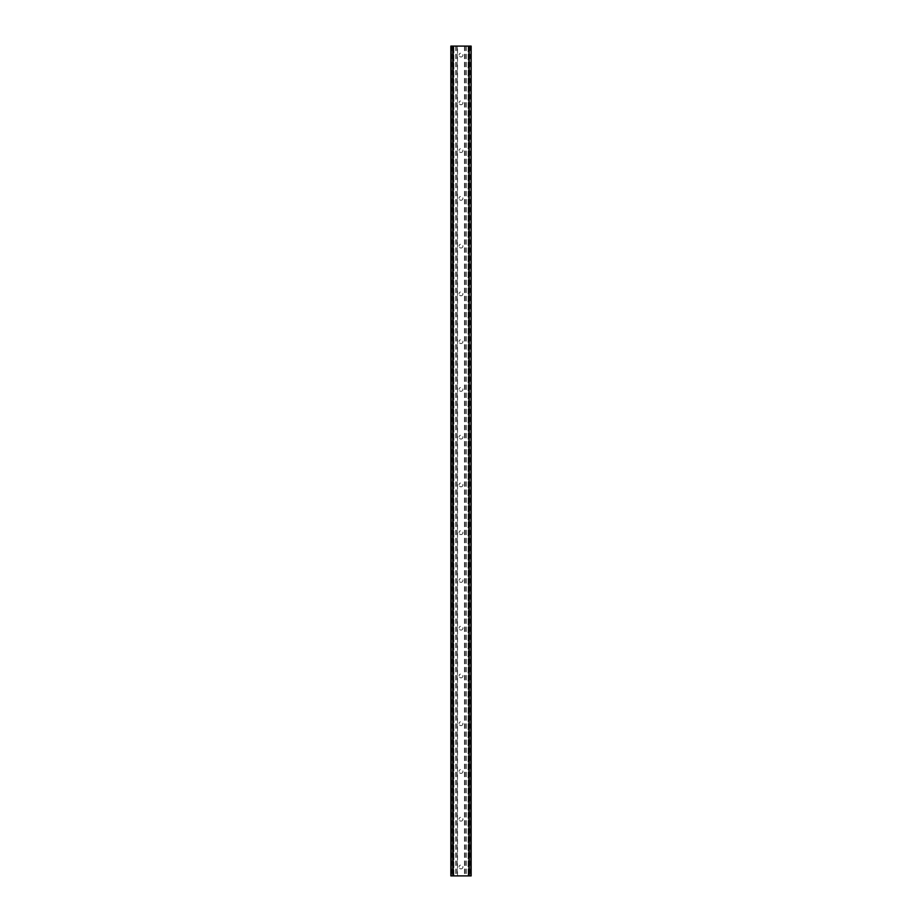 <?xml version="1.0" encoding="UTF-8"?>
<svg xmlns="http://www.w3.org/2000/svg" width="922" height="922" viewBox="0 0 922 922"><rect width="100%" height="100%" fill="white"/><g stroke="black" fill="none" stroke-linecap="round" stroke-linejoin="round"><path stroke-width="0.69" stroke-dasharray="4.61 3.46" d="M462.936 55.055A1.936 1.936 0 0 1 461 56.991A1.936 1.936 0 0 1 459.064 55.055A1.936 1.936 0 0 0 461 56.991A1.936 1.936 0 0 0 462.936 55.055A1.936 1.936 0 0 0 461 53.119A1.936 1.936 0 0 0 459.064 55.055A1.936 1.936 0 0 1 461 53.119A1.936 1.936 0 0 1 462.936 55.055M462.936 102.815A1.936 1.936 0 0 1 461 104.751A1.936 1.936 0 0 1 459.064 102.815A1.936 1.936 0 0 0 461 104.751A1.936 1.936 0 0 0 462.936 102.815A1.936 1.936 0 0 0 461 100.878A1.936 1.936 0 0 0 459.064 102.815A1.936 1.936 0 0 1 461 100.878A1.936 1.936 0 0 1 462.936 102.815M462.936 150.574A1.936 1.936 0 0 1 461 152.51A1.936 1.936 0 0 1 459.064 150.574A1.936 1.936 0 0 0 461 152.51A1.936 1.936 0 0 0 462.936 150.574A1.936 1.936 0 0 0 461 148.626A1.936 1.936 0 0 0 459.064 150.574A1.936 1.936 0 0 1 461 148.626A1.936 1.936 0 0 1 462.936 150.574M462.936 198.334A1.936 1.936 0 0 1 461 200.27A1.936 1.936 0 0 1 459.064 198.334A1.936 1.936 0 0 0 461 200.27A1.936 1.936 0 0 0 462.936 198.334A1.936 1.936 0 0 0 461 196.386A1.936 1.936 0 0 0 459.064 198.334A1.936 1.936 0 0 1 461 196.386A1.936 1.936 0 0 1 462.936 198.334M462.936 246.093A1.936 1.936 0 0 1 461 248.03A1.936 1.936 0 0 1 459.064 246.093A1.936 1.936 0 0 0 461 248.03A1.936 1.936 0 0 0 462.936 246.093A1.936 1.936 0 0 0 461 244.146A1.936 1.936 0 0 0 459.064 246.093A1.936 1.936 0 0 1 461 244.146A1.936 1.936 0 0 1 462.936 246.093M462.936 293.841A1.936 1.936 0 0 1 461 295.789A1.936 1.936 0 0 1 459.064 293.841A1.936 1.936 0 0 0 461 295.789A1.936 1.936 0 0 0 462.936 293.841A1.936 1.936 0 0 0 461 291.905A1.936 1.936 0 0 0 459.064 293.841A1.936 1.936 0 0 1 461 291.905A1.936 1.936 0 0 1 462.936 293.841M462.936 341.601A1.936 1.936 0 0 1 461 343.549A1.936 1.936 0 0 1 459.064 341.601A1.936 1.936 0 0 0 461 343.549A1.936 1.936 0 0 0 462.936 341.601A1.936 1.936 0 0 0 461 339.665A1.936 1.936 0 0 0 459.064 341.601A1.936 1.936 0 0 1 461 339.665A1.936 1.936 0 0 1 462.936 341.601M462.936 389.361A1.936 1.936 0 0 1 461 391.308A1.936 1.936 0 0 1 459.064 389.361A1.936 1.936 0 0 0 461 391.308A1.936 1.936 0 0 0 462.936 389.361A1.936 1.936 0 0 0 461 387.424A1.936 1.936 0 0 0 459.064 389.361A1.936 1.936 0 0 1 461 387.424A1.936 1.936 0 0 1 462.936 389.361M462.936 437.12A1.936 1.936 0 0 1 461 439.056A1.936 1.936 0 0 1 459.064 437.12A1.936 1.936 0 0 0 461 439.056A1.936 1.936 0 0 0 462.936 437.12A1.936 1.936 0 0 0 461 435.184A1.936 1.936 0 0 0 459.064 437.12A1.936 1.936 0 0 1 461 435.184A1.936 1.936 0 0 1 462.936 437.12M462.936 484.88A1.936 1.936 0 0 1 461 486.816A1.936 1.936 0 0 1 459.064 484.88A1.936 1.936 0 0 0 461 486.816A1.936 1.936 0 0 0 462.936 484.88A1.936 1.936 0 0 0 461 482.944A1.936 1.936 0 0 0 459.064 484.88A1.936 1.936 0 0 1 461 482.944A1.936 1.936 0 0 1 462.936 484.88M462.936 532.639A1.936 1.936 0 0 1 461 534.576A1.936 1.936 0 0 1 459.064 532.639A1.936 1.936 0 0 0 461 534.576A1.936 1.936 0 0 0 462.936 532.639A1.936 1.936 0 0 0 461 530.692A1.936 1.936 0 0 0 459.064 532.639A1.936 1.936 0 0 1 461 530.692A1.936 1.936 0 0 1 462.936 532.639M462.936 580.399A1.936 1.936 0 0 1 461 582.335A1.936 1.936 0 0 1 459.064 580.399A1.936 1.936 0 0 0 461 582.335A1.936 1.936 0 0 0 462.936 580.399A1.936 1.936 0 0 0 461 578.451A1.936 1.936 0 0 0 459.064 580.399A1.936 1.936 0 0 1 461 578.451A1.936 1.936 0 0 1 462.936 580.399M462.936 628.159A1.936 1.936 0 0 1 461 630.095A1.936 1.936 0 0 1 459.064 628.159A1.936 1.936 0 0 0 461 630.095A1.936 1.936 0 0 0 462.936 628.159A1.936 1.936 0 0 0 461 626.211A1.936 1.936 0 0 0 459.064 628.159A1.936 1.936 0 0 1 461 626.211A1.936 1.936 0 0 1 462.936 628.159M462.936 675.907A1.936 1.936 0 0 1 461 677.854A1.936 1.936 0 0 1 459.064 675.907A1.936 1.936 0 0 0 461 677.854A1.936 1.936 0 0 0 462.936 675.907A1.936 1.936 0 0 0 461 673.97A1.936 1.936 0 0 0 459.064 675.907A1.936 1.936 0 0 1 461 673.97A1.936 1.936 0 0 1 462.936 675.907M462.936 723.666A1.936 1.936 0 0 1 461 725.614A1.936 1.936 0 0 1 459.064 723.666A1.936 1.936 0 0 0 461 725.614A1.936 1.936 0 0 0 462.936 723.666A1.936 1.936 0 0 0 461 721.73A1.936 1.936 0 0 0 459.064 723.666A1.936 1.936 0 0 1 461 721.73A1.936 1.936 0 0 1 462.936 723.666M462.936 771.426A1.936 1.936 0 0 1 461 773.374A1.936 1.936 0 0 1 459.064 771.426A1.936 1.936 0 0 0 461 773.374A1.936 1.936 0 0 0 462.936 771.426A1.936 1.936 0 0 0 461 769.49A1.936 1.936 0 0 0 459.064 771.426A1.936 1.936 0 0 1 461 769.49A1.936 1.936 0 0 1 462.936 771.426M462.936 819.185A1.936 1.936 0 0 1 461 821.122A1.936 1.936 0 0 1 459.064 819.185A1.936 1.936 0 0 0 461 821.122A1.936 1.936 0 0 0 462.936 819.185A1.936 1.936 0 0 0 461 817.249A1.936 1.936 0 0 0 459.064 819.185A1.936 1.936 0 0 1 461 817.249A1.936 1.936 0 0 1 462.936 819.185M462.936 866.945A1.936 1.936 0 0 1 461 868.881A1.936 1.936 0 0 1 459.064 866.945A1.936 1.936 0 0 0 461 868.881A1.936 1.936 0 0 0 462.936 866.945A1.936 1.936 0 0 0 461 865.009A1.936 1.936 0 0 0 459.064 866.945A1.936 1.936 0 0 1 461 865.009A1.936 1.936 0 0 1 462.936 866.945M463.317 46.1L461.576 46.112L463.317 46.1M461.576 46.1L463.536 46.112L461.576 46.112M460.216 46.1L458.084 46.1L460.216 46.1M458.084 46.1L460.412 46.1L458.084 46.112M457.508 46.1L471.154 46.1L468.318 46.1L469.183 46.1L469.183 875.9L450.846 875.9L453.682 875.9L450.846 875.9L450.846 46.1L457.508 46.1L457.508 875.9M451.169 46.1L453.901 46.1L450.846 46.1L451.169 875.9M450.962 46.1L450.962 875.9L450.962 46.1M471.038 46.1L471.154 875.9L469.183 875.9L469.183 46.1L471.038 46.1L471.038 875.9L471.038 46.1M468.318 46.1L468.099 875.9L468.318 46.1M458.683 875.9L460.424 875.888L458.683 875.9M460.424 875.9L458.465 875.888L460.424 875.888M452.817 875.9L452.817 46.1L452.817 875.9M453.901 875.9L453.901 46.1L453.901 875.9M457.208 46.1L457.208 875.9M456.079 46.1L456.079 875.9M455.779 46.1L455.779 875.9M451.745 46.1L451.745 875.9M450.846 46.1L450.846 875.9L450.846 46.1M452.967 46.1L452.967 875.9M469.033 46.1L469.033 875.9M468.099 46.1L468.099 875.9L468.099 46.1M471.154 46.1L471.154 875.9L471.154 46.1M470.255 46.1L470.255 875.9M466.221 46.1L466.221 875.9M465.921 46.1L465.921 875.9M464.792 46.1L464.792 875.9M464.492 46.1L464.492 875.9M451.065 46.1L451.065 875.9M453.682 46.1L453.682 875.9L453.682 46.1M470.831 46.1L470.831 875.9M470.935 46.1L470.935 875.9"/><path stroke-width="1.38" d="M470.831 46.1L450.846 46.1L450.846 875.9L471.154 875.9L471.154 46.1L470.831 875.9M471.038 46.1L471.027 875.9L471.038 46.1M450.962 875.9L450.962 46.1L450.973 875.9M452.817 46.1L452.817 875.9M452.967 46.1L452.967 875.9M453.094 46.1L453.094 875.9M468.906 46.1L468.906 875.9M469.033 46.1L469.033 875.9M469.183 46.1L469.183 875.9M451.169 46.1L451.169 875.9"/></g></svg>
